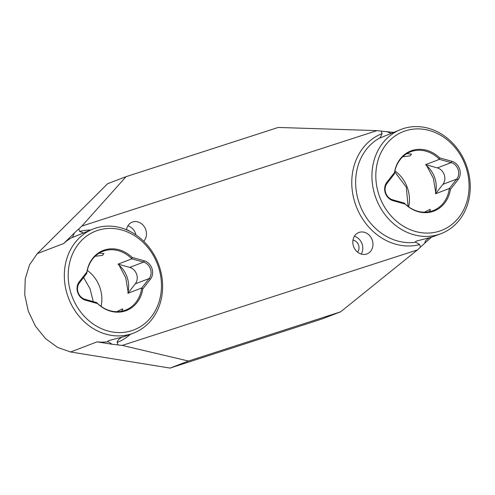 <?xml version="1.0" encoding="UTF-8"?>
<svg xmlns="http://www.w3.org/2000/svg" width="495" height="495" viewBox="0 0 495 495"><rect width="100%" height="100%" fill="white"/><g stroke="black" fill="none" stroke-linecap="round" stroke-linejoin="round"><path stroke-width="0.74" d="M83.63 277.485L90.065 288.808L93.252 301.603M394.725 171.833L406.315 187.203L408.066 206.421M79.188 281.859A11.168 9.622 69.1 0 0 77.709 292.496A11.168 9.622 69.1 0 0 85.388 300.174L97.571 303.584A32.212 27.757 69.1 0 0 142.783 288.962L150.48 279.118A11.168 9.622 69.1 0 0 151.959 268.482A11.168 9.622 -110.9 0 0 144.28 260.803L132.097 257.394A32.212 27.757 69.1 0 0 86.885 272.015L79.188 281.859L79.429 282.855A10.024 8.638 69.1 0 0 78.105 292.403A10.024 8.638 69.1 0 0 84.998 299.289L96.649 302.581A31.494 27.138 69.1 0 0 125.501 310.13A31.494 27.138 69.1 0 0 141.712 288.003L127.914 293.288A31.494 27.138 69.1 0 0 128.075 291.759L125.767 277.837L119.103 265.258A31.494 27.138 69.1 0 0 118.045 264.126L131.843 258.848A31.494 27.138 69.1 0 0 102.991 251.299A31.494 27.138 69.1 0 0 86.774 273.419L79.429 282.855M386.799 182.358A11.168 9.622 69.1 0 0 385.32 193.001A11.168 9.622 69.1 0 0 392.999 200.673L405.182 204.088A32.212 27.757 69.1 0 0 450.394 189.467L458.092 179.623A11.168 9.622 69.1 0 0 459.57 168.981A11.168 9.622 -110.9 0 0 451.892 161.308L439.709 157.893A32.212 27.757 69.1 0 0 394.496 172.52L386.799 182.358L387.047 183.354A10.024 8.638 69.1 0 0 385.716 192.901A10.024 8.638 69.1 0 0 392.609 199.794L404.26 203.086A31.494 27.138 69.1 0 0 433.113 210.635A31.494 27.138 69.1 0 0 449.324 188.508L435.526 193.786A31.494 27.138 69.1 0 0 435.687 192.258L433.379 178.336L426.715 165.763A31.494 27.138 69.1 0 0 425.657 164.631L439.455 159.347A31.494 27.138 69.1 0 0 410.603 151.798A31.494 27.138 69.1 0 0 394.391 173.924L387.047 183.354M357.557 252.128A7.159 6.169 69.1 0 0 358.59 245.204A7.159 6.169 69.1 0 0 352.972 240.137M372.289 240.174A11.453 9.869 69.1 0 0 358.801 232.514A11.453 9.869 69.1 0 0 353.504 246.25A11.453 9.869 -110.9 0 0 366.993 253.904A11.453 9.869 -110.9 0 0 372.289 240.174M361.22 254.077A11.453 9.869 69.1 0 0 362.111 244.066A11.453 9.869 69.1 0 0 354.395 236.239M143.729 241.3A11.453 9.869 69.1 0 0 145.771 229.773A11.453 9.869 -110.9 0 0 132.283 222.119A11.453 9.869 -110.9 0 0 126.448 229.748A7.159 6.169 69.1 0 1 129.585 231.171M135.946 234.902A11.453 9.869 69.1 0 0 135.593 233.671A11.453 9.869 69.1 0 0 127.877 225.844M405.467 130.828A52.971 45.639 -110.9 0 1 465.888 166.939A52.971 45.639 -110.9 0 1 439.424 231.153A52.971 45.639 69.1 0 1 379.003 195.042A52.971 45.639 69.1 0 1 405.467 130.828M401.136 129.362A55.836 48.108 -110.9 0 0 375.717 197.517A55.836 48.108 -110.9 0 0 438.985 234.383A55.836 48.108 69.1 0 0 441.045 233.659A55.836 48.108 69.1 0 0 466.463 165.503A55.836 48.108 69.1 0 0 403.19 128.638A55.836 48.108 -110.9 0 0 401.136 129.362L380.086 137.975L382.078 133.594L381.23 131.095L393.333 132.357M97.855 230.33A52.971 45.639 -110.9 0 1 158.276 266.44A52.971 45.639 -110.9 0 1 131.812 330.648A52.971 45.639 69.1 0 1 71.391 294.537A52.971 45.639 69.1 0 1 97.855 230.33M93.518 228.863A55.836 48.108 -110.9 0 0 68.106 297.012A55.836 48.108 -110.9 0 0 131.373 333.884A55.836 48.108 69.1 0 0 133.433 333.154A55.836 48.108 69.1 0 0 158.846 265.004A55.836 48.108 69.1 0 0 95.578 228.133A55.836 48.108 -110.9 0 0 93.518 228.863L72.474 237.476L74.411 232.941L81.848 226.097L126.083 176.659L278.209 127.456L377.042 130.618L381.23 131.095M112.087 344.248L97.057 341.866A55.836 48.108 69.1 0 0 108.207 341.711L112.087 344.248L122.234 345.405L417.427 249.919L340.616 311.831L188.49 361.034L122.234 345.405M108.207 341.711L107.724 341.265L109.061 340.511L124.653 336.452L133.433 333.154M380.414 137.598A55.836 48.108 69.1 0 0 359.011 202.554A55.836 48.108 69.1 0 0 415.819 242.21L419.649 244.604L420.496 247.098L425.186 242.785A58.695 50.577 -110.9 0 1 424.815 242.934L424.865 243.082M415.819 242.21L415.336 241.77L416.672 241.016L432.265 236.957L441.045 233.659M144.28 260.803L143.587 262.103A10.024 8.638 -110.9 0 1 150.474 268.995A10.024 8.638 69.1 0 1 149.15 278.543L135.302 283.839A10.024 8.638 69.1 0 0 136.632 274.292A10.024 8.638 69.1 0 0 129.74 267.399L118.045 264.126M128.075 291.759A24.663 21.254 -110.9 0 0 127.159 277.355A24.663 21.254 69.1 0 0 119.103 265.258M95.114 256.28L102.459 255.395L103.944 253.632L99.285 253.106M83.308 232.879L79.627 231.419L78.779 228.925M451.892 161.308L451.199 162.608A10.024 8.638 -110.9 0 1 458.092 169.494A10.024 8.638 69.1 0 1 456.761 179.042L442.92 184.338A10.024 8.638 69.1 0 0 444.244 174.791A10.024 8.638 69.1 0 0 437.351 167.904L425.657 164.631M435.687 192.258A24.663 21.254 -110.9 0 0 434.771 177.86A24.663 21.254 69.1 0 0 426.715 165.763M402.726 156.785L410.07 155.894L411.555 154.137L406.896 153.605M390.926 133.384L387.189 131.775M121.368 337.491L121.745 337.305M428.979 237.99L429.357 237.81M408.672 206.867A31.494 27.138 69.1 0 0 407.558 188.218A31.494 27.138 69.1 0 0 394.917 170.924M424.512 212.188L429.951 209.354L430.489 209.929L428.868 211.81M101.06 306.362A31.494 27.138 69.1 0 0 99.947 287.713A31.494 27.138 69.1 0 0 87.299 270.418M116.9 311.689L122.339 308.855L122.878 309.431L121.256 311.312M107.792 183.657L126.083 176.659M107.205 184.146L108.145 183.367M169.711 368.02L70.612 351.982L57.68 347.478L45.577 338.648L35.448 326.174L28.265 311.101L24.75 294.81L25.226 278.889L29.57 264.726L37.304 253.595L107.353 184.022M37.311 253.595L63.756 243.478L74.411 232.941M170.645 368.063L169.414 368.002M314.622 321.366L170.181 368.039L188.49 361.034M322.907 318.638L314.393 321.441M322.325 318.829L340.616 311.831M431.541 237.179L425.186 242.785M420.496 247.098L417.427 249.919M121.578 337.386C118.812 339.038 117.352 340.721 117.197 342.429L118.045 344.928M377.042 130.618L81.848 226.097M429.19 237.885C426.424 239.543 424.964 241.226 424.815 242.934M437.351 167.904L451.199 162.608L439.455 159.347M449.324 188.508L456.761 179.042L458.092 179.623M435.526 193.786L442.92 184.338M439.591 159.359L439.709 157.893M394.496 172.52L394.379 173.98M404.211 203.043L405.182 204.088M450.394 189.467L449.429 188.416M129.74 267.399L143.587 262.103L131.843 258.848M141.712 288.003L149.15 278.543L150.48 279.118M127.914 293.288L135.302 283.839M131.979 258.854L132.097 257.394M86.885 272.015L86.761 273.481M96.599 302.538L97.571 303.584M142.783 288.962L141.817 287.917M72.796 237.099A55.836 48.108 69.1 0 0 63.756 243.478M70.612 351.982L97.057 341.866M74.089 233.238A58.695 50.577 -110.9 0 1 74.467 233.089M79.627 231.419A58.695 50.577 -110.9 0 1 90.449 230.039M130.358 334.329A58.695 50.577 -110.9 0 1 117.197 342.429M112.037 344.099A58.695 50.577 -110.9 0 1 111.647 344.198M419.649 244.604A58.695 50.577 -110.9 0 1 355.305 203.835A58.695 50.577 -110.9 0 1 382.078 133.594M387.239 131.924A58.695 50.577 -110.9 0 1 387.628 131.825M392.999 200.673L392.609 199.794M85.388 300.174L84.998 299.289"/></g></svg>
